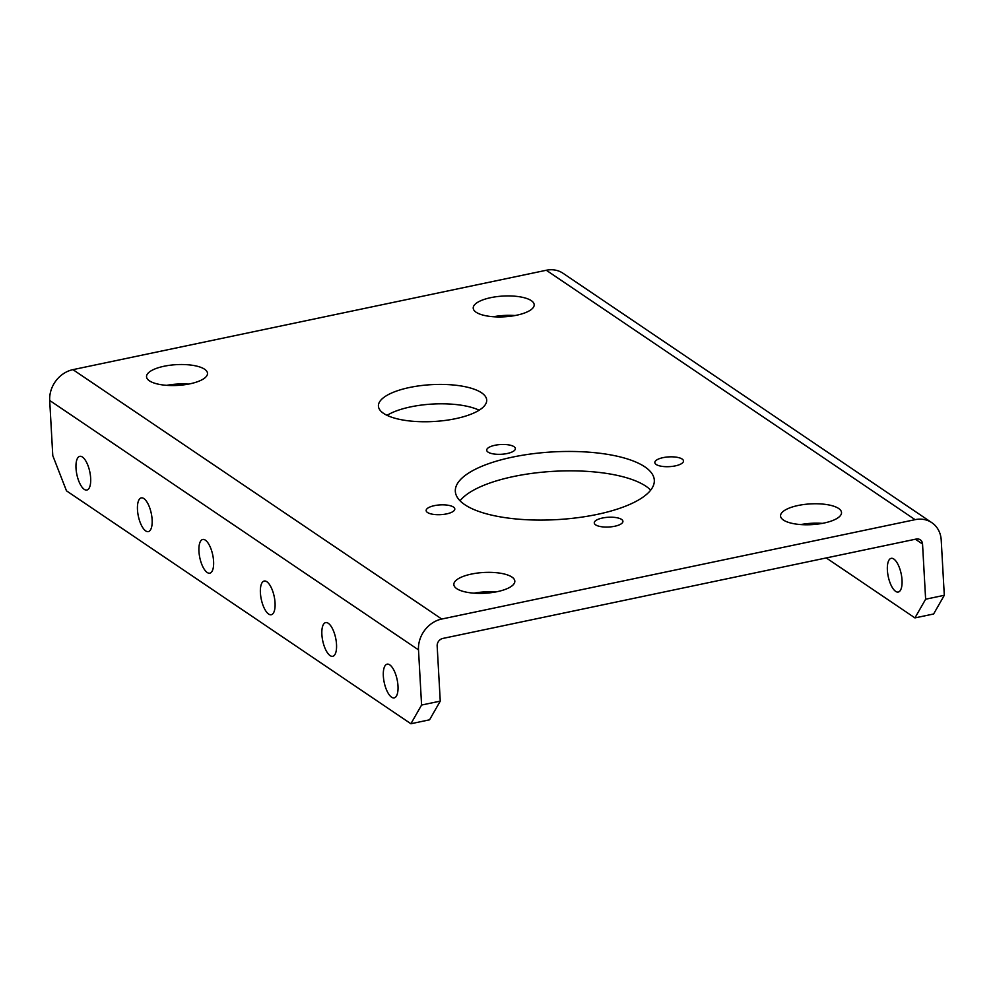 <?xml version="1.0" encoding="UTF-8"?>
<svg xmlns="http://www.w3.org/2000/svg" width="994" height="994" viewBox="0 0 994 994"><rect width="100%" height="100%" fill="white"/><g stroke="black" fill="none" stroke-linecap="round" stroke-linejoin="round"><path stroke-width="1.49" d="M409.503 387.498A54.235 18.464 -3.2 0 0 378.416 406.111A54.235 18.464 -3.2 0 0 455.612 418.673A54.235 18.464 -3.2 0 0 486.7 400.06A54.235 18.464 -3.2 0 0 409.503 387.498M387.064 415.355A54.235 18.464 176.8 0 1 410.597 406.894A54.235 18.464 176.8 0 1 479.145 410.211M494.937 445.275A14.351 4.883 -3.2 0 0 486.712 450.195A14.351 4.883 -3.2 0 0 507.139 453.525A14.351 4.883 -3.2 0 0 515.364 448.592A14.351 4.883 -3.2 0 0 494.937 445.275M434.378 505.648A14.351 4.883 -3.2 0 0 426.153 510.568A14.351 4.883 -3.2 0 0 446.579 513.898A14.351 4.883 -3.2 0 0 454.805 508.978A14.351 4.883 -3.2 0 0 434.378 505.648M602.501 518.011A14.351 4.883 -3.2 0 0 594.275 522.931A14.351 4.883 -3.2 0 0 614.702 526.261A14.351 4.883 -3.2 0 0 622.927 521.341A14.351 4.883 -3.2 0 0 602.501 518.011M663.073 457.638A14.351 4.883 -3.2 0 0 654.835 462.558A14.351 4.883 -3.2 0 0 675.261 465.888A14.351 4.883 -3.2 0 0 683.487 460.955A14.351 4.883 -3.2 0 0 663.073 457.638M512.469 457.128A99.648 33.92 -3.2 0 0 455.327 491.322A99.648 33.92 -3.2 0 0 597.17 514.407A99.648 33.92 -3.2 0 0 654.313 480.201A99.648 33.92 -3.2 0 0 512.469 457.128M460.036 500.79A99.648 33.92 176.8 0 1 513.55 476.524A99.648 33.92 176.8 0 1 650.685 490.129M207.174 572.482A17.221 6.61 78.1 0 1 199.247 554.49A17.221 6.61 78.1 0 1 202.726 539.469A17.221 6.61 78.1 0 1 205.36 540.152A17.221 6.61 78.1 0 1 213.288 558.156A17.221 6.61 78.1 0 1 209.809 573.178A17.221 6.61 78.1 0 1 207.174 572.482M145.708 530.92A17.221 6.61 78.1 0 1 137.781 512.929A17.221 6.61 78.1 0 1 141.26 497.907A17.221 6.61 78.1 0 1 143.894 498.59A17.221 6.61 78.1 0 1 151.821 516.582A17.221 6.61 78.1 0 1 148.342 531.604A17.221 6.61 78.1 0 1 145.708 530.92M391.574 697.192A17.221 6.61 78.1 0 1 383.647 679.2A17.221 6.61 78.1 0 1 387.126 664.166A17.221 6.61 78.1 0 1 389.76 664.862A17.221 6.61 78.1 0 1 397.687 682.853A17.221 6.61 78.1 0 1 394.208 697.875A17.221 6.61 78.1 0 1 391.574 697.192M893.817 559.026A17.221 6.61 -101.9 0 0 891.183 558.342A17.221 6.61 -101.9 0 0 887.692 573.364A17.221 6.61 -101.9 0 0 895.619 591.355A17.221 6.61 -101.9 0 0 898.253 592.039A17.221 6.61 -101.9 0 0 901.732 577.017A17.221 6.61 -101.9 0 0 893.817 559.026M330.107 655.618A17.221 6.61 78.1 0 1 322.18 637.626A17.221 6.61 78.1 0 1 325.659 622.604A17.221 6.61 78.1 0 1 328.293 623.288A17.221 6.61 78.1 0 1 336.221 641.279A17.221 6.61 78.1 0 1 332.741 656.301A17.221 6.61 78.1 0 1 330.107 655.618M84.241 489.359A17.221 6.61 78.1 0 1 76.314 471.367A17.221 6.61 78.1 0 1 79.793 456.345A17.221 6.61 78.1 0 1 82.427 457.029A17.221 6.61 78.1 0 1 90.355 475.02A17.221 6.61 78.1 0 1 86.876 490.042A17.221 6.61 78.1 0 1 84.241 489.359M268.641 614.056A17.221 6.61 78.1 0 1 260.714 596.065A17.221 6.61 78.1 0 1 264.193 581.043A17.221 6.61 78.1 0 1 266.827 581.726A17.221 6.61 78.1 0 1 274.754 599.717A17.221 6.61 78.1 0 1 271.275 614.739A17.221 6.61 78.1 0 1 268.641 614.056M471.367 574.085A30.528 10.387 -3.2 0 0 453.848 584.571A30.528 10.387 -3.2 0 0 497.311 591.641A30.528 10.387 -3.2 0 0 514.83 581.155A30.528 10.387 -3.2 0 0 471.367 574.085M164.035 366.252A30.528 10.387 -3.2 0 0 146.528 376.738A30.528 10.387 -3.2 0 0 189.991 383.808A30.528 10.387 -3.2 0 0 207.498 373.322A30.528 10.387 -3.2 0 0 164.035 366.252M490.725 297.666A30.528 10.387 -3.2 0 0 473.219 308.14A30.528 10.387 -3.2 0 0 516.681 315.21A30.528 10.387 -3.2 0 0 534.188 304.736A30.528 10.387 -3.2 0 0 490.725 297.666M798.058 505.499A30.528 10.387 -3.2 0 0 780.551 515.973A30.528 10.387 -3.2 0 0 824.014 523.043A30.528 10.387 -3.2 0 0 841.52 512.569A30.528 10.387 -3.2 0 0 798.058 505.499M944.3 595.294L933.614 613.994L914.94 617.908L925.625 599.22L944.3 595.294L941.219 540.127A27.323 23.446 124.1 0 0 931.838 522.682A27.323 23.446 124.1 0 0 915.089 519.663L441.746 619.038A27.323 23.446 124.1 0 0 418.499 649.877L421.58 705.044L440.255 701.13L429.557 719.818L410.895 723.744L66.486 490.837L52.781 455.65L49.7 400.47A27.323 23.446 124.1 0 1 72.947 369.644L546.302 270.256A27.323 23.446 124.1 0 1 563.039 273.275L931.838 522.682M925.625 599.22L922.544 544.041A6.66 5.715 124.1 0 0 920.258 539.792A6.66 5.715 124.1 0 0 916.182 539.059L442.839 638.434A6.66 5.715 124.1 0 0 437.161 645.951L440.255 701.13M410.895 723.744L421.58 705.044M474.039 593.169A30.528 10.387 176.8 0 1 495.72 591.952M166.719 385.337A30.528 10.387 176.8 0 1 188.388 384.119M493.409 316.738A30.528 10.387 176.8 0 1 515.091 315.533M800.742 524.571A30.528 10.387 176.8 0 1 822.423 523.366M914.94 617.908L826.25 557.932M418.499 649.877L49.7 400.47M922.544 544.041L915.412 539.22M915.089 519.663L546.302 270.256M441.746 619.038L72.947 369.644"/></g></svg>
